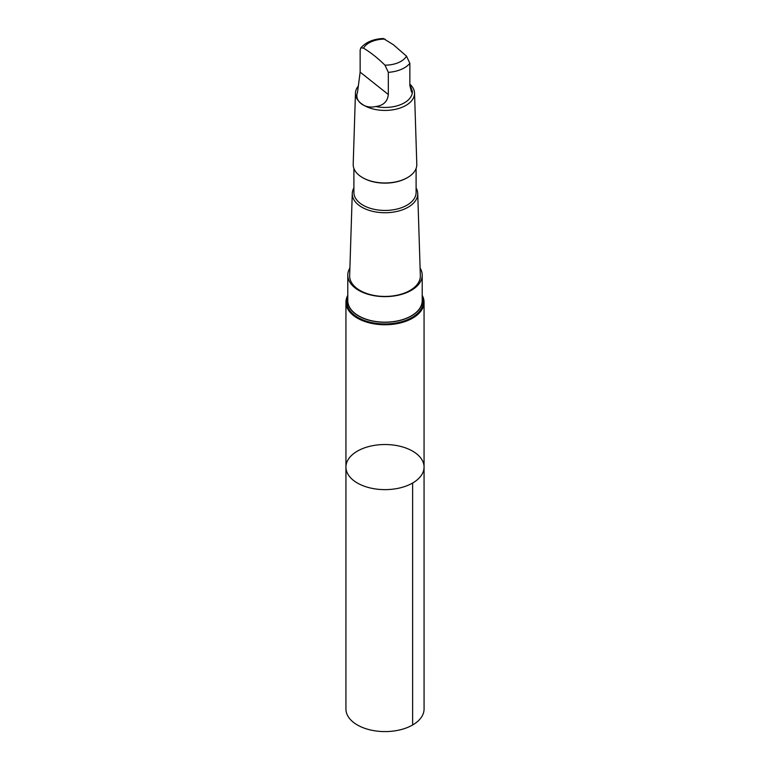 <?xml version="1.0" encoding="UTF-8"?>
<svg xmlns="http://www.w3.org/2000/svg" width="770" height="770" viewBox="0 0 770 770"><rect width="100%" height="100%" fill="white"/><g stroke="black" fill="none" stroke-linecap="round" stroke-linejoin="round"><path stroke-width="1.16" d="M408.427 449.035A39.058 22.551 180 0 1 424.058 467.082A39.058 22.551 180 0 1 385 489.633A39.058 22.551 180 0 1 345.942 467.082A39.058 22.551 180 0 1 367.531 446.908A39.058 22.551 180 0 1 408.427 449.035M345.932 709.035A39.068 22.551 0 0 0 361.573 727.082A39.068 22.551 0 0 0 402.469 729.209A39.068 22.551 0 0 0 424.068 709.035L424.058 467.082A39.058 22.551 180 0 1 385 489.633A39.058 22.551 180 0 1 345.942 467.082L345.932 709.035M357.598 91.495A27.402 15.824 -0 0 0 357.598 91.63A27.402 15.824 -0 0 0 357.607 92.111C353.863 100.803 364.441 109.253 375.77 106.53A27.402 15.824 -0 0 0 412.402 91.63A27.402 15.824 -0 0 0 412.402 91.447M375.77 106.53C383.412 105.529 387.589 101.525 388.321 94.508L388.321 72.351L384.971 65.171C377.829 58.145 370.678 52.456 363.498 48.125L360.966 47.798L360.148 49.983L360.148 72.13L357.598 91.63M360.649 48.106C365.808 42.157 373.354 38.952 383.287 38.5L393.355 44.698L406.502 56.133L409.852 63.313L409.852 85.47L411.536 92.082L412.402 91.409L409.852 84.161A29.539 17.055 -0 0 1 414.539 93.064L416.801 164.27A31.811 18.364 -0 0 1 407.494 177.591A31.811 18.364 -0 0 1 362.506 177.591A31.811 18.364 -0 0 1 353.199 164.27L355.461 93.064A29.539 17.055 -0 0 0 385 110.428A29.539 17.055 -0 0 0 414.539 93.064M347.79 295.343A39.058 22.551 0 0 0 345.942 302.206A39.058 22.551 0 0 0 385 324.757A39.058 22.551 0 0 0 424.058 302.206A39.058 22.551 0 0 0 422.21 295.343M353.902 187.928A32.735 18.904 -0 0 0 352.265 193.482L349.657 275.65A35.353 20.405 -0 0 0 363.796 292.359A35.353 20.405 -0 0 0 401.103 294.198A35.353 20.405 -0 0 0 420.343 275.65L417.735 193.482A32.735 18.904 -0 0 0 416.098 187.928M349.898 268.018A37.21 21.483 -0 0 0 347.79 275.15A37.21 21.483 -0 0 0 362.68 292.34A37.21 21.483 -0 0 0 401.642 294.361A37.21 21.483 -0 0 0 422.21 275.15A37.21 21.483 -0 0 0 420.102 268.018M352.265 193.482A32.735 18.904 -0 0 0 385 212.732A32.735 18.904 -0 0 0 417.735 193.482M353.902 168.466L353.902 192.49A31.098 17.951 -0 0 0 385 210.441A31.098 17.951 -0 0 0 416.098 192.49L416.098 168.466M362.766 177.735A31.098 17.951 -0 0 0 363.017 177.88A31.098 17.951 -0 0 0 406.983 177.88A31.098 17.951 -0 0 0 407.234 177.735M358.089 86.346A29.539 17.055 -0 0 0 355.461 93.064M347.79 275.15L347.79 300.685A37.21 21.483 0 0 0 362.68 317.875A37.21 21.483 0 0 0 401.642 319.897A37.21 21.483 0 0 0 422.21 300.685L422.21 275.15M422.21 298.558A37.393 21.589 180 0 1 422.335 299.472A37.393 21.589 180 0 1 402.662 319.714A37.393 21.589 180 0 1 362.574 317.962A37.393 21.589 180 0 1 347.665 299.472A37.393 21.589 180 0 1 347.79 298.558M412.624 724.984L412.624 483.031M385.029 39.087A22.59 13.042 -0 0 0 363.498 48.125M388.321 72.351A27.402 15.824 -0 0 0 409.852 63.313M384.971 65.171A22.59 13.042 -0 0 0 406.502 56.133M347.79 296.642A38.279 22.099 -0 0 0 385 323.939A38.279 22.099 -0 0 0 422.21 296.642M388.321 94.508L360.148 72.13M345.942 302.206L345.942 467.082M424.058 302.206L424.058 467.082M406.983 177.88L407.494 177.591M363.017 177.88L362.506 177.591"/></g></svg>
